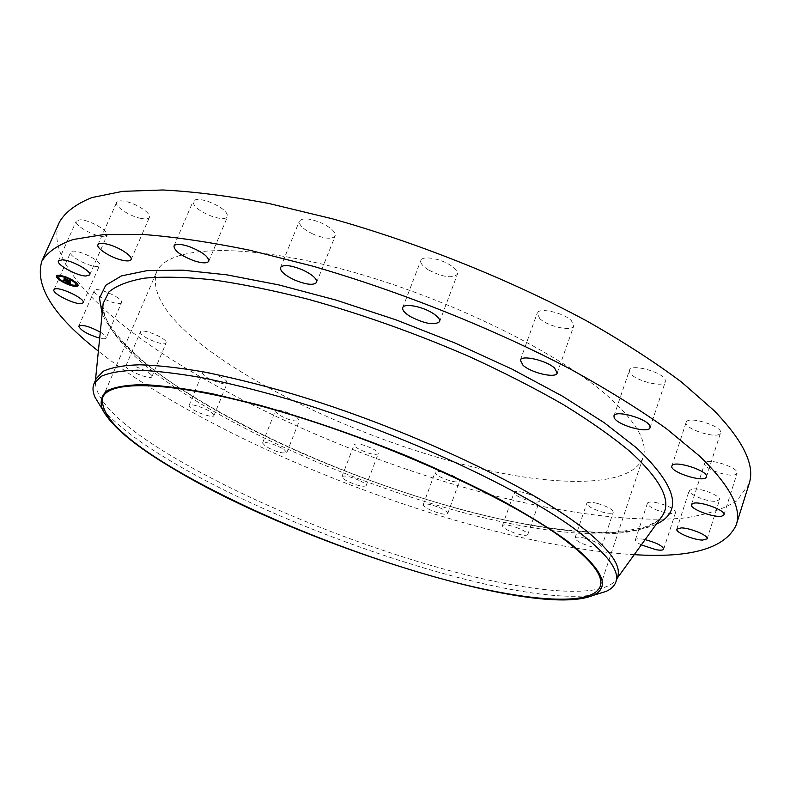 <?xml version="1.0" encoding="UTF-8"?>
<svg xmlns="http://www.w3.org/2000/svg" width="790" height="790" viewBox="0 0 790 790"><rect width="100%" height="100%" fill="white"/><g stroke="black" fill="none" stroke-linecap="round" stroke-linejoin="round"><path stroke-width="0.59" stroke-dasharray="3.95 2.96" d="M103.293 236.496C94.059 236.575 73.737 225.061 76.265 221.091L79.978 219.798C89.211 219.61 109.8 231.332 107.154 235.193L103.293 236.496M749.068 483.895L736.843 500.86C723.186 509.432 704.986 515.218 682.254 518.23C633.807 522.101 570.262 514.033 502.519 497.73C383.436 467.996 253.985 413.733 160.785 352.468C91.68 306.639 44.852 255.841 59.507 221.951M634.251 554.669C494.461 546.354 281.526 470.731 146.881 385.392C128.958 373.986 112.792 362.561 98.375 351.115M617.612 576.72L616.279 579.534C601.022 600.805 521.311 591.473 431.972 565.739C341.952 539.639 242.342 498.135 172.605 456.66C121.413 426.146 95.649 401.142 95.304 381.639L96.183 378.647M595.956 594.524C518.714 608.754 292.902 534.494 170.788 461.064C137.016 441.037 113.602 422.788 100.557 406.337M612.003 399.928C637.668 424.072 648.017 443.269 643.03 457.529C631.338 488.151 554.866 487.4 468.579 465.863C381.679 444 285.634 402.93 221.003 358.798C171.874 325.115 150.307 296.388 156.302 272.639C166.315 246.47 238.689 241.424 343.374 269.429C447.891 297.257 562.885 354.246 612.003 399.928M140.966 218.415C129.866 216.381 114.353 206.249 116.634 202.418C117.493 200.798 120.268 200.433 124.958 201.302C136.206 203.316 151.779 213.596 149.429 217.329C148.54 218.968 145.716 219.334 140.966 218.415M212.698 216.638C199.742 211.602 193.195 206.526 193.056 201.391C194.715 198.863 199.643 198.843 207.869 201.361C220.924 206.467 227.49 211.552 227.56 216.618C225.861 219.166 220.904 219.176 212.698 216.638M312.919 234.038C303.35 229.317 298.837 225.012 299.39 221.131C302.412 217.576 309.858 218.238 321.737 223.106C331.306 227.866 335.79 232.151 335.187 235.963C332.126 239.518 324.7 238.866 312.919 234.038M428.18 269.765C422.601 266.19 420.162 263.08 420.853 260.443C422.097 255.496 439.694 258.221 450.241 265.104C455.712 268.679 458.101 271.74 457.4 274.308C452.226 278.663 442.489 277.152 428.18 269.765M539.758 318.568L537.19 313.215C538.385 307.122 563.497 312.524 571.397 320.671L573.797 325.845C572.444 331.938 547.806 326.606 539.758 318.568M629.66 372.12L629.492 370.194C630.667 363.272 663.008 372.001 665.239 379.921L665.348 381.679C663.965 388.562 632.316 380.02 629.66 372.12M686.322 421.959C688.949 415.579 723.551 426.62 720.529 432.91L720.302 433.384C717.014 439.526 683.212 428.545 686.155 422.314L686.322 421.959M706.566 461.893C713.864 459.128 739.48 468.668 737.07 473.259L735.026 474.731C727.373 477.308 702.369 467.897 704.68 463.315L706.566 461.893M693.857 488.852C703.08 488.595 721.359 496.416 719.542 499.813L714.802 501.334C705.46 501.462 687.567 493.77 689.305 490.353L693.857 488.852M654.979 502.341C667.185 505.047 674.058 508.395 675.618 512.384C675.006 513.648 672.438 513.954 667.896 513.283C655.779 510.577 648.955 507.239 647.415 503.269C647.988 502.015 650.516 501.709 654.979 502.341M597.358 503.408C607.312 506.39 612.615 509.333 613.257 512.226C612.329 513.668 608.774 513.638 602.582 512.137C592.698 509.165 587.434 506.232 586.773 503.329C587.661 501.897 591.187 501.926 597.358 503.408M527.641 493.701C535.324 496.584 539.234 499.082 539.363 501.196C537.97 502.746 533.477 502.302 525.873 499.863C518.22 496.999 514.32 494.5 514.171 492.377C515.514 490.827 520.008 491.271 527.641 493.701M451.327 474.997C456.916 477.535 459.642 479.579 459.504 481.13C457.469 482.739 452.087 481.831 443.348 478.394C437.749 475.866 435.014 473.812 435.132 472.242C437.137 470.623 442.528 471.541 451.327 474.997M372.969 448.918C376.712 450.981 378.45 452.581 378.203 453.717C375.29 455.336 369.049 453.904 359.499 449.431C355.717 447.367 353.95 445.748 354.187 444.592C357.09 442.963 363.351 444.415 372.969 448.918M296.586 416.982L299.459 420.478C295.341 422.038 288.281 420.043 278.297 414.503L275.325 410.938C279.463 409.388 286.553 411.402 296.586 416.982M226.138 380.701L227.283 382.953C226.651 386.043 208.57 380.02 203.771 375.122L202.556 372.791C203.119 369.661 221.506 375.813 226.138 380.701M166.048 341.833L166.167 342.89C165.308 346.692 142.595 337.972 140.561 333.064L140.403 331.928C141.213 328.077 164.33 337.014 166.048 341.833M121.492 302.639C120.12 307.32 91.986 295.035 94.287 290.72L94.306 290.671C95.59 285.881 124.178 298.462 121.502 302.619L106.186 338.001C105.603 338.979 103.431 339.038 99.678 338.179M98.483 266.171C92.687 268.61 68.049 256.345 70.666 252.277L71.692 251.447C77.302 248.83 102.374 261.322 99.619 265.312L98.483 266.171M585.548 538.395C595.542 541.466 600.894 544.35 601.625 547.045C600.736 548.359 597.191 548.211 590.989 546.631C581.075 543.579 575.742 540.706 575.011 538C575.851 536.706 579.366 536.835 585.548 538.395M515.89 527.286C523.622 530.179 527.582 532.608 527.769 534.573C526.426 535.966 521.943 535.413 514.31 532.924C506.617 530.041 502.667 527.621 502.45 525.646C503.753 524.244 508.227 524.797 515.89 527.286M439.447 507.644C445.076 510.162 447.851 512.137 447.752 513.569C445.777 515.001 440.395 513.984 431.607 510.538C425.978 508.029 423.193 506.044 423.262 504.603C425.208 503.161 430.599 504.178 439.447 507.644M360.763 481.12C364.546 483.144 366.323 484.685 366.116 485.722C363.262 487.134 357.021 485.623 347.393 481.189C343.571 479.165 341.764 477.614 341.961 476.548C344.805 475.136 351.066 476.656 360.763 481.12M283.867 449.243L286.839 452.571C282.79 453.885 275.72 451.821 265.618 446.399L262.547 443.002C266.615 441.689 273.725 443.773 283.867 449.243M212.727 413.516L213.922 415.629C213.399 418.483 195.249 412.36 190.321 407.67L189.037 405.477C189.491 402.594 207.958 408.855 212.727 413.516M151.759 375.685L151.907 376.672C151.176 380.168 128.326 371.409 126.143 366.797L125.956 365.74C126.627 362.185 149.893 371.162 151.759 375.685M100.291 332.086C104.576 334.703 106.541 336.668 106.196 337.982M641.322 544.883C637.145 542.789 635.17 541.091 635.397 539.807C635.94 538.671 638.438 538.464 642.912 539.185L645.124 539.629M64.494 279.828L70.646 282.109L70.31 283.452M67.101 281.072L64.928 280.193M67.367 281.763L66.617 281.438L67.456 281.556M69.54 282.8L68.987 282.662L69.836 283.136L69.283 282.702L69.747 282.336L67.742 281.921M69.629 283.018L69.876 282.395L67.762 281.813M70.122 282.366L67.92 281.428M69.5 283.136L69.698 282.613M69.313 283.314L70.152 283.482L68.651 282.603L69.619 282.692M69.599 283.501L69.856 282.85M69.5 283.432L69.757 282.84M70.399 280.559L69.401 279.907L70.932 280.351L70.577 282M64.642 278.564L70.428 280.766M69.915 280.944L65.007 278.86M70.34 281.319L69.253 281.171L70.349 281.289M64.237 278.445L65.234 278.633M69.668 281.388L65.155 278.88M69.895 282L68.987 281.141L70.152 281.398M69.816 281.951L70.063 281.388M68.523 282.326L66.37 281.438L68.384 282.632M69.619 281.842L69.856 281.309M69.54 281.793L69.797 281.289M70.093 281.151L64.948 279.235M64.997 279.255L64.227 278.821M64.03 279.65L67.229 281.22L64 280.114M66.093 283.314L67.417 283.877M73.5 285.832L74.487 286.019M78.23 285.585L78.309 285.437C78.348 283.343 74.892 280.697 67.95 277.478C61.551 274.91 57.719 274.298 56.436 275.651L56.386 275.819M59.339 279.492L60.297 280.164M68.424 278.396L67.081 277.823M61.304 276.184L60.593 276.125M58.717 276.865C59.013 278.574 61.758 280.618 66.943 282.988C71.673 284.904 74.665 285.427 75.899 284.558M74.675 282.168L73.944 281.566M76.867 284.825L77.39 285.052M67.535 283.6L66.212 283.037M66.558 283.353L67.061 283.571M73.974 285.289L73.282 285.18M73.618 285.516L74.122 285.743M57.216 276.391L57.739 276.628M60.702 279.877L59.981 279.295M59.783 279.581L60.287 279.808M67.545 277.843L68.098 278.09M68.562 278.11L67.219 277.507M74.379 281.655L74.912 281.892M75.317 281.951L74.398 281.309M60.415 275.661L60.958 275.898M61.037 275.562L60.089 275.325M661.033 517.608C638.034 543.678 550.719 536.548 456.047 510.676C360.645 484.359 257.125 440.267 184.347 393.558C132.157 360.023 105.021 330.714 102.957 305.612M656.253 524.234C577.48 559.192 318.35 479.273 182.5 389.944C139.84 362.442 113.059 337.034 102.137 313.739M58.46 260.917L76.265 221.091M89.645 274.94L107.154 235.193M102.937 305.76C100.103 321.017 132.898 358.917 183.25 390.181C260.354 439.803 371.577 486.393 471.749 512.364C528.648 526.693 581.104 534.129 619.113 531.887L643.119 527.809L656.026 522.062L660.954 517.726M95.304 381.639L95.432 380.375M616.279 579.534L617.02 578.507M600.193 586.476L643.03 457.529M102.73 397.508L156.302 272.639M601.625 547.045L613.257 512.226M575.011 538L586.773 503.329M173.968 246.006L193.056 201.391M208.807 261.184L227.56 216.618M527.769 534.573L539.363 501.196M502.45 525.646L514.171 492.377M280.499 267.494L299.39 221.131M316.632 282.366L335.187 235.963M447.752 513.569L459.504 481.13M423.262 504.603L435.132 472.242M402.752 307.666L420.853 260.443M439.615 321.649L457.4 274.308M366.116 485.722L378.203 453.717M341.961 476.548L354.187 444.592M520.314 360.21L537.19 313.215M557.187 373.048L573.797 325.845M286.839 452.571L299.459 420.478M262.547 443.002L275.325 410.938M613.958 415.915L629.492 370.194M650.052 427.666L665.348 381.679M213.922 415.629L227.283 382.953M189.037 405.477L202.556 372.791M706.448 476.874L720.529 432.91M671.875 466.001L686.155 422.314M151.907 376.672L166.167 342.89M125.956 365.74L140.403 331.928M723.976 514.774L737.07 473.259M691.428 504.573L704.68 463.315M78.773 326.092L94.306 290.671M707.178 538.829L719.542 499.813M676.793 529.152L689.305 490.353M53.967 289.733L70.666 252.277M83.177 302.698L99.619 265.312M663.728 549.109L675.618 512.384M635.397 539.807L647.415 503.269M97.95 244.722L116.634 202.418M131.081 259.564L149.429 217.329"/><path stroke-width="1.19" d="M85.853 276.026C76.679 275.838 56.08 264.531 58.46 260.917L62.104 259.821C71.268 259.91 92.144 271.424 89.645 274.94L85.853 276.026M98.375 351.115C53.394 315.891 34.543 285.921 41.831 261.223L59.507 221.951C65.392 212.006 76.195 203.879 91.916 197.569L122.588 191.348L162.908 189.985C194.32 191.595 229.722 196.108 269.123 203.544L331.82 218.652C419.105 243.113 511.95 280.49 587.454 321.342C623.567 341.902 654.969 362.175 681.661 382.172L714.16 410.672C743.706 441.314 755.339 465.715 749.068 483.895L736.221 524.995C725.26 548.3 691.28 558.194 634.251 554.669M41.831 261.223C47.341 252.148 57.798 244.9 73.203 239.498L103.51 234.6L143.573 234.502C174.896 236.921 210.298 242.165 249.788 250.233L312.731 266.151C400.49 291.49 494.214 329.035 570.686 369.266C607.293 389.45 639.179 409.24 666.335 428.615L699.515 456.047C729.782 485.376 742.017 508.355 736.221 524.995M100.557 406.337L95.096 397.41C92.736 392.196 92.371 387.613 94.01 383.663L96.183 378.647L103.411 371.162C111.647 367.419 123.665 365.286 139.475 364.782C157.437 365.286 178.826 367.666 203.642 371.902C230.196 377.225 259.011 384.335 290.098 393.223C401.893 426.215 527.137 484.675 581.44 526.95C609.534 549.011 621.592 565.601 617.612 576.72L615.904 581.914C614.511 585.953 611.193 589.143 605.97 591.463L595.956 594.524M94.01 383.663L101.199 376.317C109.395 372.653 121.384 370.619 137.174 370.194C155.117 370.787 176.496 373.245 201.312 377.561C227.856 382.953 256.681 390.112 287.777 399.049C399.641 432.209 525.064 490.58 579.534 532.598C607.698 554.521 619.824 570.963 615.904 581.914M174.58 469.448C135.278 446.31 111.192 426.235 102.325 409.23C99.846 401.725 101.387 395.573 106.927 390.774C114.915 386.883 127.249 384.839 143.928 384.641C163.066 385.619 186.055 388.7 212.895 393.894L257.224 404.549C305.957 418.068 356.112 435.31 407.68 456.274C440.731 470.376 471.314 484.685 499.448 499.201C525.577 513.52 547.668 527.068 565.709 539.856C602.701 568.662 611.697 587.207 592.717 595.512C535.126 619.232 297.741 543.372 174.58 469.448M564.386 539.619C591.937 560.554 603.876 576.177 600.193 586.476C591.285 608.488 515.811 600.183 429.01 575.298C341.557 550.097 243.389 509.511 175.429 469.596C123.724 439.151 99.491 415.115 102.73 397.508C109.642 378.42 180.189 381.54 286.365 413.298C392.363 444.898 511.683 499.942 564.386 539.619M194.014 260.779C180.959 255.713 174.274 250.786 173.968 246.006C175.528 243.695 180.436 243.833 188.711 246.411C201.875 251.546 208.58 256.474 208.807 261.184C207.197 263.514 202.27 263.376 194.014 260.779M294.384 279.907C284.696 275.236 280.065 271.098 280.499 267.494C283.393 264.285 290.839 265.114 302.827 269.992C312.514 274.713 317.116 278.831 316.632 282.366C313.689 285.575 306.263 284.756 294.384 279.907M410.336 316.563C404.678 313.067 402.15 310.105 402.752 307.666C403.848 303.103 421.485 306.165 432.199 312.88C437.759 316.365 440.228 319.288 439.615 321.649C434.579 325.549 424.822 323.851 410.336 316.563M523.019 365.257L520.314 360.21C521.321 354.582 546.532 360.349 554.639 368.16L557.187 373.048C556.002 378.667 531.275 372.969 523.019 365.257M614.186 417.713L613.958 415.915C614.946 409.516 647.454 418.611 649.894 426.027L650.052 427.666C648.847 434.006 617.039 425.129 614.186 417.713M672.033 465.675C674.482 459.839 709.302 471.136 706.448 476.874L706.23 477.308C703.1 482.897 669.11 471.689 671.875 466.001L672.033 465.675M693.264 503.309C700.463 500.969 726.257 510.597 723.976 514.774L721.981 516.077C714.407 518.23 689.236 508.75 691.428 504.573L693.264 503.309M99.678 338.179C87.522 334.387 80.55 330.368 78.753 326.132L78.773 326.092C82.209 324.374 89.379 326.379 100.291 332.086M681.296 527.888C690.48 527.947 708.907 535.739 707.178 538.829L702.488 540.093C693.186 539.926 675.154 532.253 676.793 529.152L681.296 527.888M82.081 303.469C76.413 305.552 51.508 293.436 53.967 289.733L54.964 289.002C60.445 286.731 85.784 299.074 83.177 302.698L82.081 303.469M645.124 539.629C656.451 542.7 662.652 545.86 663.728 549.109C663.156 550.265 660.598 550.462 656.056 549.712L641.322 544.883M122.697 260.325C111.588 258.113 95.807 248.228 97.95 244.722C98.76 243.241 101.505 242.984 106.196 243.932C117.453 246.134 133.293 256.157 131.081 259.564C130.251 261.065 127.457 261.312 122.697 260.325M66.686 283.936C59.754 280.746 56.288 278.08 56.297 275.967C57.571 274.614 61.413 275.216 67.812 277.794C74.754 281.003 78.21 283.659 78.171 285.753C76.887 287.106 73.055 286.494 66.686 283.936M66.804 283.294C61.343 280.776 58.618 278.682 58.618 277.014C59.625 275.947 62.657 276.421 67.693 278.445C73.164 280.983 75.88 283.077 75.86 284.726C74.843 285.782 71.821 285.309 66.804 283.294M70.468 282.257L69.115 281.477L70.231 281.447L64.464 279.127L64.573 278.505L70.251 281.151L69.263 280.223L70.794 280.667L70.577 282M70.122 282.198L68.849 281.457L70.142 282.149M69.579 281.566L64.039 279.117L64.158 278.426L64.178 279.107L69.579 281.566M70.241 283.808L68.849 282.968L70.024 282.692L67.782 281.734L69.747 282.662L69.253 283.037L69.609 282.642L66.488 281.754L67.377 281.566L64.306 280.43L64.424 279.769L70.508 282.415L70.241 283.808M69.777 283.679L68.513 282.909L69.797 283.63M66.232 281.754L68.384 282.632L66.232 281.754M66.953 281.507L63.812 280.411L63.951 279.63L63.951 280.391L66.962 281.477M77.025 285.279L76.403 284.805L77.025 285.279M66.706 283.798L66.084 283.324L66.706 283.798M73.766 285.97L73.144 285.486L73.766 285.97M57.374 276.856L56.742 276.372L57.374 276.856M59.931 280.035L59.309 279.551L59.931 280.035M67.782 277.932L68.424 278.416L67.782 277.932M74.616 281.744L75.238 282.218L74.616 281.744M60.652 275.75L61.284 276.233L60.652 275.75M67.318 281.872L67.466 281.072M69.945 283.027L70.122 282.366M67.417 283.877L73.5 285.832M74.487 286.019L78.23 285.585M56.386 275.819L59.339 279.492M60.297 280.164L66.093 283.314M67.545 277.843L61.304 276.184M60.593 276.125L58.717 276.865M75.899 284.558L74.675 282.168M73.944 281.566L68.424 278.396M77.39 285.052L76.867 284.825M57.739 276.628L57.216 276.391M102.957 305.612L103.174 303.39L108.961 291.905C116.604 285.516 128.553 280.924 144.807 278.12C163.55 276.48 186.322 277.063 213.112 279.867C241.967 284.025 273.577 290.463 307.942 299.193C361.781 314.153 415.57 333.281 469.309 356.586C503.586 372.297 534.998 388.344 563.546 404.737C589.933 420.991 612.082 436.584 630.015 451.505C661.349 480.083 672.132 501.522 662.346 515.801L661.033 517.608M102.137 313.739L99.491 298.185L105.692 285.328L121.433 275.907L147.058 270.634L182.441 270.141L226.819 274.841L278.722 284.894L336.026 300.091L396.027 319.871L455.702 343.285L512.029 369.128L562.283 396.076L604.32 422.769L636.691 448.009C676.793 486.097 683.311 511.505 656.253 524.234M95.432 380.375L102.937 305.76M660.954 517.726L617.02 578.507M102.325 409.23L95.096 397.41M592.717 595.512L605.97 591.463"/></g></svg>
